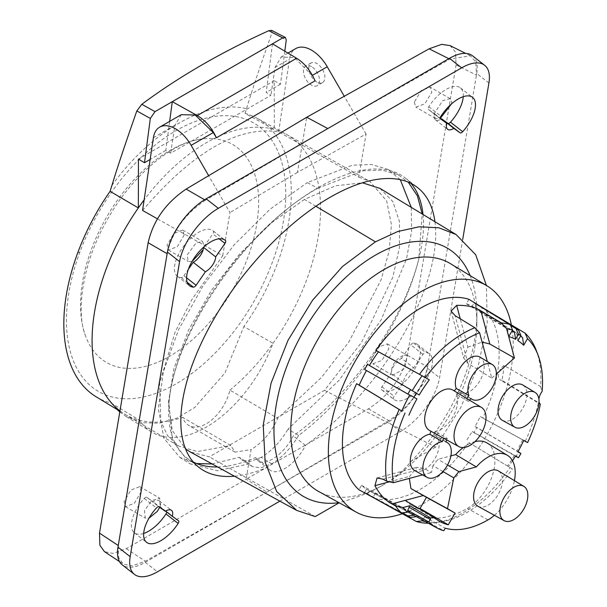 <?xml version="1.0" encoding="UTF-8"?>
<svg xmlns="http://www.w3.org/2000/svg" width="607" height="607" viewBox="0 0 607 607"><rect width="100%" height="100%" fill="white"/><g stroke="black" fill="none" stroke-linecap="round" stroke-linejoin="round"><path stroke-width="0.46" stroke-dasharray="3.04 2.28" d="M450.03 45.586L455.455 52.012L456.077 64.934L407.449 355.33C402.266 377.433 389.269 395.278 368.441 408.86L246.116 479.211L251.078 449.582C262.816 442.404 271.693 432.017 277.71 418.413L229.932 390.126A34.994 20.206 -60 0 1 188.83 425.477A34.994 20.206 -60 0 1 182.722 417.381L230.804 445.5L235.015 452.139L251.078 449.582M142.562 210.439C192.753 151.864 238.119 125.672 278.666 131.856L358.836 177.138L366.059 133.995L297.498 172.396L306.732 117.25M358.836 177.138L369.769 181.311L386.667 200.887L391.432 224.757L389.125 251.131L381.196 279.501L348.759 342.113L321.566 377.311L277.71 418.413M371.347 358.767L372.827 363.768L381.879 360.467L388.821 348.858L387.342 343.858L378.29 347.158L371.347 358.767M414.323 102.128L415.803 107.128L424.854 103.827L431.797 92.218L430.317 87.218L421.266 90.519L414.323 102.128M407.449 355.33L427.586 366.947C422.426 389.057 409.52 406.963 388.882 420.651L266.928 492.065L246.116 479.211L126.294 548.667L112.993 553.432L104.434 551.626M472.458 55.761A46.663 21.852 -52 0 1 476.73 73.485L427.381 368.183A47.179 22.095 -52 0 1 388.222 422.04L145.263 562.31A46.663 21.852 -52 0 1 122.273 564.874M462.739 239.302L439.567 377.698A47.179 22.095 128 0 1 400.408 431.554L279.857 501.154M118.266 545.526L118.676 557.681L123.289 564.085L131.924 565.944L145.346 561.255L266.928 492.065M157.585 218.915L222.731 255.714L191.941 299.433L175.028 332.211L159.588 383.305L160.87 421.22L167.441 435.507L178.739 446.077L197.465 451.54L230.804 445.5M222.731 255.714L229.962 212.571L208.656 175.681M297.498 172.396L229.962 212.571M141.211 491.632L134.367 503.302L125.474 506.693L124.04 501.723L130.884 490.054L139.777 486.662L141.211 491.632M184.194 234.992L177.343 246.662L168.458 250.054L167.024 245.084L173.868 233.414L182.753 230.023L184.194 234.992M229.932 390.126A161.561 93.281 120 0 0 273.006 343.304A161.561 93.281 120 0 0 286.61 134.481A161.561 93.281 120 0 0 286.102 134.2A161.561 93.281 120 0 0 274.318 129.42A161.561 93.281 120 0 0 144.125 199.946M96.164 396.803A160.855 92.871 120 0 0 111.278 403.078L139.648 420.294A107.902 62.301 120 0 0 151.712 432.032A107.902 62.301 120 0 0 273.006 343.304L243.87 326.528A160.855 92.871 -60 0 0 277.391 263.423A160.855 92.871 -60 0 0 256.996 118.221L286.102 134.2M119.966 410.901A161.561 93.281 120 0 0 124.556 414.012A161.561 93.281 120 0 0 125.05 414.308A161.561 93.281 120 0 0 139.648 420.294A161.561 93.281 120 0 0 182.722 417.381M284.789 51.185L280.48 84.221L274.197 80.723L274.318 129.42L245.061 113.403A160.855 92.871 -60 0 1 256.996 118.221M245.061 113.403A455 266.511 59 0 1 246.518 108.744C251.548 91.862 260.062 66.482 272.042 32.596L271.625 30.35M138.457 159.095L274.197 80.723M111.278 403.078L116.946 409.399M119.784 411.956L126.226 416.577L141.985 422.722L159.246 423.208L177.085 418.064L194.559 407.601L224.901 373.047L243.87 326.528M123.532 398.7A155.073 89.532 -60 0 1 79.874 252.087A155.073 89.532 -60 0 1 228.672 115.77A155.073 89.532 -60 0 1 272.331 262.383A155.073 89.532 -60 0 1 123.532 398.7M111.923 185.439C151.204 130.968 207.518 98.789 246.518 108.744M312.377 75.344L315.086 80.814M272.475 43.818L266.207 92.461L270.934 95.284L170.681 153.161L165.794 150.437L169.656 121.377M312.089 75.511L294.57 57.619L281.147 57.012L275.009 67.506L270.934 95.284M366.059 133.995L344.268 96.263M181.258 114.677L174.899 125.3L170.681 153.161M278.666 131.856L289.501 59.137A31.496 18.187 -120 0 1 295.746 48.583M311.497 66.573A11.374 6.563 -120 0 0 305.807 66.011A11.374 6.563 -120 0 0 304.061 75.124A11.374 6.563 -120 0 0 311.497 85.147A11.374 6.563 -120 0 0 317.18 85.708A11.374 6.563 -120 0 0 318.925 76.596A11.374 6.563 -120 0 0 311.497 66.573M316.854 82.051A11.374 6.563 60 0 1 309.426 72.028A11.374 6.563 60 0 1 311.171 62.916A11.374 6.563 60 0 1 316.854 63.477A11.374 6.563 60 0 1 324.29 73.5A11.374 6.563 60 0 1 322.545 82.613A11.374 6.563 60 0 1 316.854 82.051M280.48 84.221L266.207 92.461M165.794 150.437L150.157 159.459M212.283 138.593A125.93 72.711 120 0 0 198.975 139.443A125.93 72.711 120 0 0 106.627 217.124A125.93 72.711 120 0 0 85.534 335.937A125.93 72.711 120 0 0 126.901 368.358A125.93 72.711 120 0 0 247.739 257.656A125.93 72.711 120 0 0 212.283 138.593M204.582 199.741L205.439 200.234L327.803 128.57L449.787 59.16L470.372 55.753L475.827 62.134L476.457 75.124L456.077 64.934M205.439 200.234C184.953 213.861 172.191 231.684 167.137 253.703M393.586 399.072A2.914 1.366 -52 0 1 394.125 396.265L403.42 382.797A11.662 5.463 -52 0 1 413.708 367.872L423.003 354.405A2.914 1.366 -52 0 1 425.697 352.5A28.87 13.521 -52 0 1 429.559 353.942A28.87 13.521 -52 0 1 430.78 355.194A28.87 13.521 -52 0 1 421.281 386.462A28.87 13.521 -52 0 1 394.019 399.452A28.87 13.521 -52 0 1 393.586 399.072L381.401 389.557A2.914 1.366 -52 0 1 381.947 386.75L391.234 373.282A11.662 5.463 128 0 1 391.242 372.979C391.454 365.088 395.62 359.139 403.746 355.133L410.818 344.882A2.914 1.366 -52 0 1 413.511 342.985A28.87 13.521 -52 0 1 417.373 344.419A28.87 13.521 -52 0 1 410.264 375.498A28.87 13.521 -52 0 1 381.833 389.929A28.87 13.521 -52 0 1 381.401 389.557M434.931 221.707A177.555 83.151 -52 0 1 305.442 445.401A29.166 13.658 -52 0 1 270.259 470.258A29.166 13.658 -52 0 1 267.975 467.033A177.555 83.151 -52 0 1 234.439 476.207M186.592 277.839L183.913 275.745A2.914 1.366 128 0 1 181.212 277.649A28.87 13.521 -52 0 1 177.35 276.208A28.87 13.521 -52 0 1 184.467 245.137A28.87 13.521 -52 0 1 212.89 230.698A28.87 13.521 -52 0 1 213.33 231.077A2.914 1.366 -52 0 1 212.784 233.885L219.097 238.809M183.913 275.745L188.345 269.326M192.009 261.503L188.246 261.48L187.153 254.932L196.144 242.891L202.655 241.51L204.119 246.45L212.784 233.885M203.148 249.727L203.671 247.102M451.517 103.88L451.699 102.204L450.106 98.645L442.7 100.671L434.255 113.577L434.673 113.881A11.662 5.463 128 0 0 434.217 116.316A11.662 5.463 128 0 0 435.394 119.784A11.662 5.463 128 0 0 441.297 119.055M463.247 96.68A28.87 13.521 -52 0 0 460.349 87.833A28.87 13.521 -52 0 0 428.77 106.695A2.914 1.366 128 0 0 428.367 109.389A2.914 1.366 128 0 0 428.39 109.404L434.255 113.577L434.217 116.316L435.697 118.615L440.325 118.297M434.673 113.881L440.257 118.244M387.342 343.858L407.358 355.436L404.732 368.51L392.721 375.255L391.242 372.979A11.662 5.463 128 0 1 401.523 358.358L413.708 367.872M407.358 355.436L403.746 355.133L401.523 358.358M403.42 382.797L391.234 373.282M143.662 533.47A28.87 13.521 -52 0 1 134.382 532.802A28.87 13.521 -52 0 1 144.231 498.453A2.914 1.366 -52 0 1 146.803 497.308L151.583 500.714L144.489 510.639L145.27 518.12L149.003 518.15M178.519 520.745L160.051 506.754A11.662 5.463 128 0 0 160.157 506.397L159.724 507.353M166.333 511.231A2.914 1.366 -52 0 1 166.356 511.246A2.914 1.366 -52 0 1 166.652 511.906M160.157 506.397A11.662 5.463 128 0 0 160.4 505.282A11.662 5.463 128 0 0 159.33 500.851A11.662 5.463 128 0 0 153.093 501.792L151.583 500.714L159.671 498.15L160.157 506.397M165.279 511.306L153.093 501.792M160.051 506.754L165.612 511.094M267.975 467.033L255.79 457.511A29.166 13.658 128 0 0 258.074 460.743A29.166 13.658 128 0 0 293.257 435.887A177.555 83.151 128 0 0 418.739 259.181C410.605 292.278 394.338 326.103 369.936 360.657C346.43 392.623 322.666 417.548 298.644 435.424L288.006 429.164L339.419 379.936L381.242 319.684L406.531 258.802L411.599 231.32L411.273 207.366M305.442 445.401L293.257 435.887M400.286 179.687L387.668 169.315L371.628 164.535L352.394 165.187L307.263 182.616L317.802 188.276C248.377 226.229 173.617 332.78 168.958 403.389A177.555 83.151 -52 0 1 266.367 227.155A177.555 83.151 -52 0 1 405.362 178.041A177.555 83.151 -52 0 1 410.985 183.405M423.018 214.483A177.555 83.151 -52 0 1 418.739 259.181L422.229 214.013M298.644 435.424C291.201 447.943 282.209 457.397 271.663 463.786L260.631 467.936L252.155 466.495L249.424 463.831L217.298 470.721L189.999 463.824L172.388 440.515L168.958 403.389A177.555 83.151 128 0 0 186.797 457.913A177.555 83.151 128 0 0 193.367 462.064M217.594 466.958A177.555 83.151 128 0 0 255.79 457.511M317.802 188.276L362.88 170.825L382.22 170.119L398.442 174.93L408.245 182.153M249.424 463.831L239.241 457.321L212.139 463.96M196.691 463.558L179.831 457.367L163.966 438.391L158.344 409.035L163.359 371.788L178.587 329.677L202.844 286.132L234.196 244.796L270.032 209.233L307.263 182.616M271.663 463.786L261.253 457.359C271.777 450.963 280.692 441.562 288.006 429.164M261.253 457.359L250.327 461.464L241.996 460.038L239.241 457.321M315.875 206.243L304.456 199.422L335.428 185.825L362.425 182.798M380.005 188.413L392.835 201.6L399.474 221.631L399.467 247.368L392.797 277.316L361.491 342.477L324.533 390.309L209.301 456.836L190.279 451.957M304.456 199.422L271.625 222.731L239.727 253.908L211.304 290.571L188.716 329.821L173.959 368.381L168.336 402.942L172.342 430.553L185.545 448.914M324.533 390.309L435.598 447.101L460.698 407.661L478.415 365.126L487.231 323.197L486.397 285.457M315.245 516.587L209.301 456.836M470.122 275.593A143.48 82.84 -60 0 1 476.874 313.736A143.48 82.84 -60 0 1 411.409 461.062C403.564 470.698 393.844 478.855 382.258 485.517L383.814 484.614L382.258 485.517C370.718 492.201 356.446 497.907 339.427 502.619A143.48 82.84 120 0 1 339.017 502.679M435.598 447.101L411.409 461.062M450.424 263.658A131.605 75.981 -60 0 1 476.874 323.425A131.605 75.981 -60 0 1 383.814 484.614A131.605 75.981 120 0 1 318.827 491.594M511.306 324.745A130.695 75.458 120 0 1 420.788 505.214A130.695 75.458 -60 0 1 402.168 513.772M520.677 335.944A104.662 60.427 120 0 0 516.868 333.152L475.046 307.802A105.709 61.034 -60 0 1 480.137 311.763L482.527 307.62M475.046 307.802L476.912 304.699L518.621 330.155M468.9 299.304L466.32 303.766A105.709 61.034 -60 0 1 472.208 306.163L473.961 302.999A109.336 63.128 -60 0 1 476.222 304.266A109.336 63.128 -60 0 1 476.912 304.699M367.614 364.397L369.367 365.535A105.717 61.034 -60 0 1 369.42 365.452M366.484 370.543A105.717 61.034 -60 0 1 366.529 370.452L364.663 369.504M422.722 520.153L423.185 519.364L375.338 493.271A105.717 61.034 -60 0 1 369.367 490.835L367.614 494.007A109.336 63.128 -60 0 1 366.894 493.62A109.336 63.128 -60 0 1 364.663 492.3L366.529 489.196A105.717 61.034 -60 0 1 361.506 485.304L358.934 489.766M375.338 493.271L372.956 497.406M425.355 521.595A106.263 61.353 120 0 0 441.866 521.754A106.263 61.353 120 0 0 512.346 468.983L468.695 442.45A110.815 63.985 -60 0 1 372.766 497.732M468.695 442.45L512.346 468.983M482.709 307.301A110.815 63.985 -60 0 1 482.8 418.018L480.228 416.531A105.717 61.034 -60 0 1 475.046 426.546L476.912 427.495A109.336 63.128 -60 0 1 473.961 432.609L472.208 431.463A105.717 61.034 -60 0 1 466.115 440.963M480.137 311.763L522.574 337.659M525.207 441.289A109.768 63.378 120 0 0 538.326 402.547L501.959 380.286A110.686 63.902 120 0 0 504.038 365.467L540.564 386.568A109.768 63.378 120 0 0 536.269 350.436M482.8 418.018L523.704 440.462M480.228 416.531L523.765 440.341M522.665 439.817A104.662 60.427 -60 0 1 516.868 451.1L517.854 451.919M475.046 426.546L516.868 451.1M473.961 432.609L516.018 456.487A108.137 62.43 120 0 0 518.621 451.987L476.912 427.495M472.208 431.463L515.578 455.857M514.372 455.409A104.662 60.427 -60 0 1 507.505 466.07M428.33 523.234A109.768 63.378 120 0 0 436.903 522.551A109.768 63.378 120 0 0 510.047 467.534M487.102 443.019A38.947 22.482 -60 0 1 492.77 474.302A38.947 22.482 -60 0 1 467.39 508.4A101.642 58.682 120 0 1 424.657 516.807L423.185 519.364L443.77 530.738M361.506 485.304L408.192 510.737M366.529 489.196L407.601 511.769M369.367 490.835L416.402 516.678A104.563 60.366 -60 0 1 415.818 516.36M367.614 494.007L410.514 517.399M402.327 512.847L364.663 492.3M409.71 395.058A104.662 60.427 -60 0 1 409.74 394.998L416.933 398.898M366.529 370.452L409.74 394.998M369.367 365.535L419.202 394.96M466.32 303.766L507.71 329.047A104.662 60.427 -60 0 1 512.164 330.656M508.719 336.627L507.71 329.047M472.208 306.163L512.285 330.451M510.586 325.344L473.961 302.999M517.854 340.633L516.868 333.152M451.084 311.095L463.642 357.971L467.936 363.426L491.753 378.115L487.307 361.529M491.753 378.115L496.344 374.041M539.062 401.842A9.765 5.638 -60 0 1 538.91 399.224M512.52 460.796A98.675 56.967 -60 0 1 508.507 466.768M463.247 447.564A38.947 22.482 -60 0 1 474.917 441.668M442.935 471.51L432.912 465.63L437.966 459.34L450.887 455.88M432.912 465.63L431.509 472.481L423.716 468.293L416.857 467.314L409.672 476.374L409.346 478.422M422.548 474.879L431.509 472.481M502.391 420.348A20.41 11.783 120 0 0 512.475 419.27A20.41 11.783 120 0 0 525.776 401.394A20.41 11.783 120 0 0 522.809 384.997M429.627 430.538A23.332 13.468 -60 0 0 431.031 431.145L430.978 431.281M446.669 439.9L447.26 438.368L434.984 431.486L433.785 434.582A20.41 11.783 -60 0 1 435.044 435.173A20.41 11.783 -60 0 1 434.916 458.672A20.41 11.783 -60 0 1 414.634 470.531M434.984 431.486A23.332 13.468 120 0 0 441.145 429.301A23.332 13.468 120 0 0 456.449 394.307L458.528 391.72A20.41 11.783 -60 0 0 459.674 392.509A20.41 11.783 -60 0 0 479.962 380.65A20.41 11.783 -60 0 0 480.091 357.159M454.271 390.938L454.18 391.052A23.332 13.468 -60 0 0 452.951 390.134M463.642 357.978L467.883 347.227L460.265 318.796M467.883 347.227L482.095 342.067M540.564 386.568L542.112 391.477M504.038 365.467A8.748 5.053 120 0 0 498.742 373.138A8.748 5.053 120 0 0 500.107 379.845A8.748 5.053 120 0 0 501.959 380.286M538.326 402.547L539.782 403.89L500.107 379.845M424.657 516.807L445.242 528.189M494.417 515.313A38.438 22.193 120 0 0 514.425 480.653M477.929 506.261A20.41 11.783 120 0 0 488.013 505.176A20.41 11.783 120 0 0 501.314 487.3A20.41 11.783 120 0 0 498.347 470.903M405.097 500.396A96.999 56.003 120 0 0 411.273 505.016A96.999 56.003 120 0 0 418.071 507.968M389.421 481.799L409.672 476.374M431.031 431.145L443.618 438.224M433.785 434.582L445.879 441.942M443.687 438.057A23.028 13.293 120 0 0 447.26 438.368M456.449 394.307L468.551 401.5A23.028 13.293 120 0 0 466.495 398.556L454.18 391.052M468.551 401.5L469.583 400.218M470.956 398.511L458.528 391.72M368.441 408.86L388.882 420.651M427.381 368.183L439.567 377.698M488.916 83L476.73 73.485M400.408 431.554L388.222 422.04M145.263 562.31L157.448 571.824M126.294 548.667L145.346 561.255M272.042 32.596L286.261 39.963M77.757 252.747A466.608 107.257 20.4 0 1 79.487 252.201A466.608 107.257 -159.6 0 1 79.874 252.087M153.396 137.713L174.899 125.3M275.009 67.506L289.501 59.137M448.839 58.689L449.787 59.16M213.33 231.077L224.605 239.886M181.212 277.649L187.206 282.331M440.53 118.881L428.39 109.404M428.77 106.695L440.955 116.21M381.947 386.75L394.125 396.265M423.003 354.405L410.818 344.882M413.511 342.985L425.697 352.5M144.231 498.453L156.416 507.968M146.803 497.308L158.988 506.822M467.936 363.426L455.136 315.655M488.013 519.888L467.39 508.4M383.009 479.196L423.716 468.293M447.556 464.985L437.966 459.34M119.473 561.566L123.289 564.085M235.015 452.139L188.83 425.477M125.05 414.308L178.739 446.077M286.61 134.481L369.762 181.311M119.913 411.205L124.556 414.012M126.226 416.577L151.712 432.032M287.961 53.075L281.147 57.012M311.171 62.916L305.807 66.011M322.545 82.613L317.18 85.708M198.975 139.443C172.077 143.047 131.34 175.909 107.447 219.476C82.871 261.336 75.473 311.399 85.534 335.937M470.372 55.753L465.66 53.401M168.458 250.054L188.246 261.48M182.753 230.023L202.655 241.51M177.35 276.208L189.536 285.73M212.89 230.698L225.076 240.22M435.394 119.784L447.579 129.299M450.106 98.645L430.317 87.218M435.697 118.615L415.803 107.128M428.367 109.389L440.553 118.904M460.349 87.833L472.534 97.348M392.721 375.255L372.827 363.768M381.833 389.929L394.019 399.452M417.373 344.419L429.559 353.942M159.33 500.851L171.515 510.366M125.474 506.693L145.27 518.12M139.777 486.662L159.671 498.15M178.541 520.76L166.356 511.246M134.382 532.802L146.568 542.317M258.074 460.743L270.259 470.258M186.797 457.913L198.982 467.428M405.362 178.041L417.548 187.555M387.668 169.315L398.442 174.93M179.831 457.367L189.999 463.824M252.155 466.495L241.996 460.038M476.874 323.425L476.874 313.736M402.191 512.869L366.894 493.62M510.533 325.215L476.222 304.266M441.866 521.754L436.903 522.551M411.273 505.016L439.514 521.314M377.061 477.975L416.857 467.314M445.94 441.782L435.044 435.173M470.85 398.647L459.674 392.509"/><path stroke-width="0.91" d="M450.03 45.586L441.577 44.364L429.111 48.818L306.732 117.25L186.144 189.096L204.582 199.741M119.473 561.566L104.434 551.626L99.882 545.261L99.495 533.121L148.123 242.724L167.137 253.703L167.411 252.072A46.663 21.852 -52 0 1 206.137 198.808L449.468 58.325A46.663 21.852 -52 0 1 472.458 55.761L484.644 65.275A46.663 21.852 128 0 1 488.916 83L462.739 239.302M279.857 501.154L157.448 571.824A46.663 21.852 128 0 1 134.458 574.389A46.663 21.852 128 0 1 130.179 556.665L179.596 261.587A46.663 21.852 128 0 1 218.323 208.322L461.654 67.84A46.663 21.852 128 0 1 484.644 65.275M134.458 574.389L122.273 564.874A46.663 21.852 -52 0 1 117.993 547.15L167.137 253.703M148.123 242.724C153.169 220.698 165.84 202.821 186.144 189.096M144.125 199.946A161.561 93.281 120 0 0 138.335 207.928A161.561 93.281 120 0 0 119.966 410.901M208.656 175.681L191.144 145.346A31.496 18.187 -120 0 0 159.649 127.159A31.496 18.187 -120 0 0 153.396 137.713L142.562 210.439L157.585 218.915M285.404 37.482L271.625 30.35L268.825 30.699L282.725 37.9L285.404 37.482L286.261 39.963L284.789 51.185M150.157 159.459L144.512 162.722L138.457 159.095L138.335 207.928L110.087 191.326A455 258.794 -119 0 1 111.923 185.439C116.939 168.784 125.239 143.95 136.825 110.929L141.818 104.283L155.013 111.635L282.725 37.9M144.512 162.722L150.324 118.441L136.825 110.929M119.913 411.205L96.164 396.803A160.855 92.871 120 0 1 77.757 252.747A160.855 92.871 -60 0 1 110.087 191.326M116.946 409.399L119.784 411.956M268.825 30.699C221.062 52.331 178.731 76.861 141.818 104.283M159.649 127.159L181.258 114.677L195.158 115.011L213.307 132.546L216.403 137.789L315.086 80.814C310.572 70.64 304.418 63.12 296.618 58.257L272.475 43.818M169.656 121.377L172.282 101.665L197.283 115.603C205.356 120.315 211.729 127.705 216.403 137.789M344.268 96.263L327.241 66.762A31.496 18.187 -120 0 0 295.746 48.583L287.961 53.075M155.013 111.635L150.324 118.441M327.803 128.57L306.732 117.25M225.516 240.592A2.914 1.366 -52 0 1 225.736 241.662A2.914 1.366 -52 0 1 224.969 243.399L215.675 256.867A11.662 5.463 -52 0 1 205.386 271.792L196.099 285.267A2.914 1.366 -52 0 1 193.398 287.164A28.87 13.521 -52 0 1 189.536 285.73A28.87 13.521 -52 0 1 188.314 284.471A28.87 13.521 -52 0 1 197.814 253.202A28.87 13.521 -52 0 1 225.076 240.22A28.87 13.521 -52 0 1 225.516 240.592L224.605 239.886M462.678 131.696A2.914 1.366 -52 0 1 460.106 132.842L453.824 128.358A11.662 5.463 -52 0 1 447.579 129.299A11.662 5.463 -52 0 1 446.858 123.396L440.576 118.919A2.914 1.366 -52 0 1 440.553 118.904A2.914 1.366 -52 0 1 440.955 116.21A28.87 13.521 -52 0 1 448.52 106.733A28.87 13.521 -52 0 1 472.534 97.348A28.87 13.521 -52 0 1 462.678 131.696L450.493 122.182A2.914 1.366 128 0 1 447.92 123.327L460.106 132.842M156.416 507.968A2.914 1.366 -52 0 1 158.988 506.822L165.279 511.306A11.662 5.463 -52 0 1 171.515 510.366A11.662 5.463 -52 0 1 172.236 516.269L178.519 520.745A2.914 1.366 -52 0 1 178.541 520.76A2.914 1.366 -52 0 1 178.815 521.868A2.914 1.366 -52 0 1 178.147 523.454A28.87 13.521 -52 0 1 170.582 532.938A28.87 13.521 -52 0 1 146.568 542.317A28.87 13.521 -52 0 1 156.416 507.968M234.439 476.207A177.555 83.151 -52 0 1 198.982 467.428A177.555 83.151 -52 0 1 198.087 350.285A177.555 83.151 -52 0 1 311.095 209.582A177.555 83.151 -52 0 1 417.548 187.555A177.555 83.151 -52 0 1 434.931 221.707M188.345 269.326L193.201 262.277A11.662 5.463 128 0 0 203.148 249.727L192.009 261.503M203.148 249.727A11.662 5.463 128 0 0 203.368 248.695A11.662 5.463 128 0 0 203.489 247.353L203.671 247.102M215.675 256.867L203.489 247.353M193.201 262.277L205.386 271.792M441.297 119.055A11.662 5.463 128 0 0 441.638 118.843L447.92 123.327M440.325 118.297L451.517 103.88M463.247 96.68A28.87 13.521 -52 0 1 450.493 122.182M453.824 128.358L441.638 118.843M440.257 118.244L446.858 123.396M166.652 511.906A2.914 1.366 -52 0 1 165.961 513.939A28.87 13.521 -52 0 1 143.662 533.47M159.724 507.353L157.281 511.367L149.003 518.15M165.612 511.094L172.236 516.269M410.985 183.405A177.555 83.151 -52 0 1 423.018 214.483M193.367 462.064A177.555 83.151 128 0 0 217.594 466.958M408.245 182.153L417.396 195.841L422.229 214.013M411.273 207.366L400.286 179.687M212.139 463.96L196.691 463.558M362.425 182.798L380.005 188.413L456.054 234.514L438.884 227.792L419.187 226.775L397.744 231.517L375.422 241.821L315.875 206.243M185.545 448.914L190.279 451.957M486.397 285.457L475.706 254.75L456.054 234.514M339.176 502.771L315.245 516.587L296.709 510.404L276.648 491.48L265.138 462.124L263.226 424.938L271.079 383.116L288.006 340.315L312.537 300.283L342.545 266.465L375.422 241.821M339.017 502.679A143.48 82.84 120 0 1 275.669 408.526A143.48 82.84 120 0 1 375.422 255.16A143.48 82.84 -60 0 1 470.122 275.593M383.814 269.698A131.605 75.981 -60 0 1 450.424 263.658L486.935 285.791A130.695 75.458 120 0 0 420.788 291.785A130.695 75.458 -60 0 0 335.185 407.692A130.695 75.458 -60 0 0 356.248 512.149L318.827 491.594A131.605 75.981 120 0 1 297.62 386.409A131.605 75.981 120 0 1 383.814 269.698M402.168 513.772A130.695 75.458 -60 0 1 356.248 512.149M511.306 324.745A130.695 75.458 120 0 0 486.935 285.791M369.42 365.452A105.717 61.034 -60 0 1 378.449 351.81L375.854 350.315A110.815 63.985 -60 0 1 468.9 299.304L510.259 324.563L512.551 329.988A106.263 61.353 120 0 0 506.61 328.751L501.481 322.954L480.941 310.913L489.811 344.025L514.448 357.993L496.344 374.041M364.663 369.504A109.336 63.128 -60 0 1 367.614 364.397L410.514 389.565A108.137 62.43 120 0 0 407.919 394.072L364.663 369.504M401.485 512.953A109.768 63.378 -60 0 1 395.582 505.972L403.154 507.513A106.263 61.353 120 0 0 407.335 512.232L401.485 512.953L358.934 489.766A110.815 63.985 -60 0 1 356.59 383.677L359.185 385.179A105.717 61.034 -60 0 1 366.484 370.543M372.956 497.406L416.372 521.519A109.768 63.378 120 0 0 428.33 523.234M482.527 307.62L525.116 333.167L527.513 338.653L523.682 345.3A98.675 56.967 120 0 0 517.854 340.633L520.912 335.55L518.621 330.155A108.137 62.43 -60 0 0 518.09 329.829L510.533 325.215M523.682 345.3L522.574 337.659A104.662 60.427 120 0 0 520.677 335.944M527.513 338.653A106.263 61.353 -60 0 1 538.068 355.133L536.269 350.436A109.768 63.378 120 0 0 525.116 333.167M523.704 440.462L527.604 442.556A106.263 61.353 120 0 0 540.329 404.156A9.765 5.638 -60 0 1 539.062 401.842M512.52 460.796A98.675 56.967 -60 0 0 515.578 455.857L518.454 457.731A104.609 60.396 120 0 0 520.912 453.467L517.854 451.919A98.675 56.975 120 0 0 523.765 440.341L527.604 442.556M520.912 453.467L518.014 451.631M515.411 456.138L518.454 457.731M422.722 520.153L422.32 520.852L416.372 521.519M494.417 515.313A38.438 22.193 120 0 1 488.013 519.888A101.134 58.393 -60 0 1 445.242 528.189L443.77 530.738A104.055 60.078 -60 0 1 436.63 527.794A104.055 60.078 -60 0 1 428.861 521.99L407.76 510.312L409.755 505.745L430.629 518.014L430.34 519.417L409.399 507.482M407.335 512.232L408.192 510.737A104.563 60.366 -60 0 1 407.76 510.312M407.601 511.769L413.959 515.26L407.919 515.897L402.327 512.847M436.63 527.794L415.818 516.36A104.563 60.366 -60 0 1 413.959 515.26M416.41 516.678L410.514 517.399A108.137 62.43 -60 0 1 409.968 517.103A108.137 62.43 -60 0 1 407.919 515.897M418.071 507.968A96.999 56.003 120 0 0 420.021 508.499L426.463 497.338L410.954 488.605L447.488 508.674L455.053 513.044L448.262 524.805A96.999 56.003 -60 0 1 439.514 521.314A96.999 56.003 -60 0 1 433.83 517.156L405.097 500.396L391.963 503.916L395.582 505.972M391.963 503.916C385.46 500.638 379.777 494.561 374.921 485.683L377.061 477.975L383.009 479.196L386.576 481.131A109.768 63.378 -60 0 1 399.171 409.475L401.811 411A104.662 60.427 -60 0 1 409.71 395.058M356.59 383.677L399.171 409.475M359.185 385.179L401.811 411M408.913 415.218A98.675 56.975 120 0 1 416.933 398.898L407.919 394.072M487.307 361.529L479.591 332.75A106.263 61.353 120 0 0 425.454 377.622L429.324 379.861A98.675 56.967 -60 0 0 419.202 394.96L410.514 389.565M412.267 390.627A104.662 60.427 -60 0 1 422.123 375.816L429.324 379.861M378.449 351.81L422.123 375.816M425.454 377.622L375.854 350.315M419.49 374.299A109.768 63.378 -60 0 1 474.849 327.719L455.136 315.655L451.084 311.095L456.669 305.359C466.745 305.071 474.833 306.922 480.941 310.913M501.481 322.954A109.768 63.378 -60 0 1 510.259 324.563M506.61 328.751L508.719 336.627L512.551 329.988M512.164 330.656A104.662 60.427 -60 0 1 514.379 331.718L515.578 339.321L518.454 334.131L516.018 328.653L510.586 325.344M512.285 330.451L514.379 331.718M516.018 328.653A108.137 62.43 -60 0 1 518.09 329.829M413.868 397.35A104.609 60.396 -60 0 1 416.326 393.086M515.578 339.321A98.675 56.975 -60 0 0 508.719 336.635L514.448 357.993M518.454 334.131A104.609 60.396 -60 0 1 520.912 335.55M538.068 355.133A106.263 61.353 -60 0 1 542.112 391.477A9.765 5.638 -60 0 0 538.91 399.224M422.32 520.852A106.263 61.353 120 0 0 425.355 521.595M450.887 455.88L455.667 454.597A38.947 22.482 -60 0 1 463.247 447.564M474.917 441.668A38.947 22.482 -60 0 1 487.102 443.019L507.467 455.364A38.438 22.193 120 0 0 476.32 466.927L455.667 454.597M405.044 412.98A106.263 61.353 -60 0 0 393.313 482.717L422.548 474.879M535.025 392.403L522.809 384.997A20.41 11.783 120 0 0 512.475 385.931A20.41 11.783 120 0 0 499.106 404.034A20.41 11.783 120 0 0 502.391 420.348L514.918 427.229A20.107 11.609 -60 0 1 511.678 411.159A20.107 11.609 -60 0 1 524.85 393.328A20.107 11.609 -60 0 1 535.025 392.403A20.107 11.609 -60 0 1 537.946 408.557A20.107 11.609 -60 0 1 524.85 426.16A20.107 11.609 -60 0 1 514.918 427.229M430.978 431.281L429.832 434.24L442.306 441.638A20.107 11.609 120 0 0 425.15 457.89A20.107 11.609 120 0 0 427.153 477.406A20.107 11.609 120 0 0 447.139 465.728A20.107 11.609 120 0 0 447.26 442.579A20.107 11.609 120 0 0 445.879 441.942L446.669 439.9M427.153 477.406L414.634 470.531A20.41 11.783 -60 0 1 412.54 450.842A20.41 11.783 -60 0 1 429.832 434.24M468.9 395.567L456.259 388.465A20.41 11.783 -60 0 1 461.988 365.194A20.41 11.783 -60 0 1 480.091 357.159L492.307 364.564A20.107 11.609 120 0 0 474.401 372.584A20.107 11.609 120 0 0 468.9 395.567L466.608 398.412M456.259 388.465L454.271 390.938M458.846 446.593L429.627 430.538A23.332 13.468 -60 0 1 425.864 411.895A23.332 13.468 -60 0 1 441.145 391.204A23.332 13.468 -60 0 1 452.951 390.134L481.465 407.418A22.618 13.058 -60 0 1 484.75 425.583A22.618 13.058 -60 0 1 470.015 445.386A22.618 13.058 -60 0 1 458.846 446.593A22.618 13.058 -60 0 1 455.204 428.512A22.618 13.058 -60 0 1 470.015 408.458A22.618 13.058 -60 0 1 481.465 407.418M479.591 332.75L474.849 327.719M460.265 318.796L456.669 305.359M482.095 342.067L489.811 344.025M447.488 508.674L453.786 477.891L458.839 471.609L476.32 466.927M514.425 480.653A38.438 22.193 120 0 0 507.467 455.364M428.861 521.99L430.34 519.417M433.83 517.156L430.629 518.014M523.871 486.374L498.347 470.903A20.41 11.783 120 0 0 488.013 471.844A20.41 11.783 120 0 0 474.644 489.948A20.41 11.783 120 0 0 477.929 506.261L504.098 520.624A19.773 11.419 -60 0 1 500.912 504.819A19.773 11.419 -60 0 1 513.863 487.284A19.773 11.419 -60 0 1 523.871 486.374A19.773 11.419 -60 0 1 526.747 502.262A19.773 11.419 -60 0 1 513.863 519.577A19.773 11.419 -60 0 1 504.098 520.624M448.262 524.805L420.021 508.499M423.307 495.517L405.097 500.396M455.053 513.044L426.463 497.338M374.921 485.683L389.421 481.799M409.346 478.422L410.954 488.605M393.313 482.717L386.576 481.131M403.154 507.513L409.755 505.745M443.618 438.224L442.306 441.638M469.583 400.218L470.956 398.511A20.107 11.609 120 0 0 472.2 399.391A20.107 11.609 120 0 0 492.186 387.706A20.107 11.609 120 0 0 492.307 364.564M99.495 533.121L118.266 545.526M296.618 58.257L197.283 115.603M327.241 66.762L312.377 75.344M213.307 132.546L191.144 145.346M449.468 58.325L461.654 67.84M218.323 208.322L206.137 198.808M429.111 48.818L448.839 58.689M130.179 556.665L117.993 547.15M167.411 252.072L179.596 261.587M219.097 238.809L224.969 243.399M196.099 285.267L186.592 277.839M187.206 282.331L193.398 287.164M165.961 513.939L178.147 523.454M453.786 477.891L442.935 471.51M458.839 471.609L447.556 464.985M465.66 53.401L449.893 45.517M296.709 510.404L189.93 451.76M409.968 517.103L402.191 512.869M447.26 442.579L445.94 441.782M472.2 399.391L470.85 398.647"/></g></svg>
